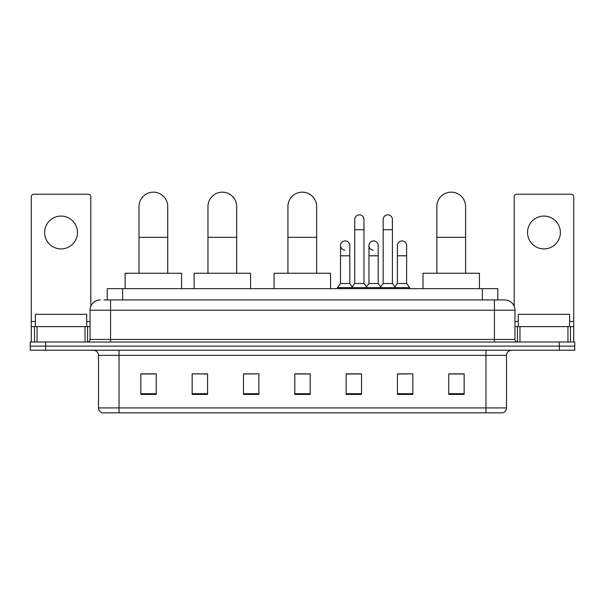 <?xml version="1.0" encoding="UTF-8"?>
<svg xmlns="http://www.w3.org/2000/svg" width="605" height="605" viewBox="0 0 605 605"><rect width="100%" height="100%" fill="white"/><g stroke="black" fill="none" stroke-linecap="round" stroke-linejoin="round"><path stroke-width="0.91" d="M107.236 299.936L107.236 288.645L497.764 288.645L497.764 299.936M104.128 299.936L504.699 299.936A10.262 10.262 0 0 1 514.961 310.199L514.961 339.45C515.097 340.993 515.959 341.848 517.532 342.014M103.894 299.936L110.564 299.936L110.564 310.199L90.039 310.199L90.039 339.45A2.564 2.564 0 0 1 87.468 342.014M100.301 299.936A10.262 10.262 0 0 0 90.039 310.199M45.647 342.014L30.25 342.014L30.25 346.12L45.647 346.12L30.25 346.12L30.25 350.227L45.647 350.227L45.647 346.12L559.353 346.12L45.647 346.12L45.647 342.014L559.353 342.014L559.353 346.12L574.75 346.12L559.353 346.12L559.353 350.227L45.647 350.227M559.353 350.227L574.75 350.227L574.75 342.014L559.353 342.014M514.961 310.199L494.436 310.199L494.436 299.936L504.699 299.936M506.498 407.914C506.355 410.371 505.122 412.013 502.8 412.837L485.966 412.837L485.966 407.914L506.498 407.914L506.498 355.362A5.135 5.135 0 0 1 511.626 350.227M485.966 412.837L102.2 412.837A5.135 5.135 0 0 1 98.502 407.914L98.502 355.362C98.199 352.239 96.49 350.529 93.374 350.227M464.156 394.415L464.156 373.882L448.759 373.882L448.759 394.415L464.156 394.415M412.837 394.415L412.837 373.882L397.44 373.882L397.44 394.415L412.837 394.415M361.518 394.415L361.518 373.882L346.12 373.882L346.12 394.415L361.518 394.415M156.241 394.415L156.241 373.882L140.844 373.882L140.844 394.415L156.241 394.415M207.56 394.415L207.56 373.882L192.163 373.882L192.163 394.415L207.56 394.415M258.88 394.415L258.88 373.882L243.482 373.882L243.482 394.415L258.88 394.415M310.199 394.415L310.199 373.882L294.801 373.882L294.801 394.415L310.199 394.415M397.44 373.988L407.142 373.988M258.88 373.882L243.482 373.988L258.88 373.882M203.862 373.988L207.56 373.988M354.227 373.988L350.28 373.988M310.199 373.988L294.801 373.988M156.241 373.988L140.844 373.988M361.518 373.988L346.12 373.988M464.156 373.988L448.759 373.988M86.704 326.617L86.704 314.305L35.385 314.305L35.385 326.617M61.044 216.076A16.426 16.426 0 0 0 44.619 232.501A16.426 16.426 0 0 0 61.044 248.92A16.426 16.426 0 0 0 77.463 232.501A16.426 16.426 0 0 0 61.044 216.076M85.033 342.014L85.033 326.617L37.049 326.617L37.049 342.014M90.81 306.296L90.81 196.784A2.564 2.564 0 0 0 88.239 194.213L33.842 194.213A2.564 2.564 0 0 0 31.278 196.784L31.278 326.617L37.049 326.617M85.033 326.617L90.039 326.617M31.278 342.014L31.278 326.617M138.999 273.248L138.999 206.532A14.369 14.369 0 0 1 153.368 192.163A14.369 14.369 0 0 1 167.736 206.532A14.369 14.369 0 0 0 153.368 192.163M167.736 273.248L167.736 206.532M181.591 288.645L181.591 273.248L125.137 273.248L125.137 288.645M207.969 273.248L207.969 206.532A14.369 14.369 0 0 1 222.338 192.163A14.369 14.369 0 0 1 236.706 206.532A14.369 14.369 0 0 0 222.338 192.163M236.706 273.248L236.706 206.532M250.568 288.645L250.568 273.248L194.114 273.248L194.114 288.645M287.927 273.248L287.927 206.532A14.369 14.369 0 0 1 302.296 192.163A14.369 14.369 0 0 1 316.665 206.532A14.369 14.369 0 0 0 302.296 192.163M316.665 273.248L316.665 206.532M330.519 288.645L330.519 273.248L274.073 273.248L274.073 288.645M436.855 273.248L436.855 206.532A14.369 14.369 0 0 1 451.224 192.163A14.369 14.369 0 0 1 465.593 206.532A14.369 14.369 0 0 0 451.224 192.163M465.593 273.248L465.593 206.532M479.447 288.645L479.447 273.248L423.001 273.248L423.001 288.645M354.742 229.726L363.983 229.726L363.983 283.511L354.742 283.511L354.742 219.464A4.621 4.621 0 0 1 359.65 214.858A4.621 4.621 0 0 1 363.983 219.464A4.621 4.621 0 0 0 359.65 214.858M354.742 283.511L351.664 287.617L351.664 288.645M363.983 283.511L367.061 287.617L337.446 287.617L337.446 288.645M383.177 283.511L383.177 229.726L392.411 229.726L392.411 283.511L383.177 283.511L380.099 287.617L367.061 287.617L367.061 288.645M383.177 229.726L383.177 219.464A4.621 4.621 0 0 1 388.085 214.858A4.621 4.621 0 0 1 392.411 219.464A4.621 4.621 0 0 0 388.085 214.858M392.411 283.511L395.488 287.617L380.099 287.617L380.099 288.645M406.628 283.511L406.628 255.802L397.387 255.802L397.387 283.511L406.628 283.511L409.706 287.617L395.488 287.617L395.488 288.645M344.858 250.145A4.621 4.621 0 0 1 340.524 245.532A4.621 4.621 0 0 1 345.44 240.926A4.621 4.621 0 0 1 349.766 245.532L349.766 255.802L340.524 255.802L340.524 245.532M349.766 255.802L349.766 283.511L340.524 283.511L340.524 255.802M340.524 283.511L337.446 287.617M349.766 283.511L352.254 286.83M373.285 250.145A4.621 4.621 0 0 1 368.959 245.532A4.621 4.621 0 0 1 373.867 240.926A4.621 4.621 0 0 1 378.193 245.532L378.193 255.802L368.959 255.802L368.959 245.532M378.193 255.802L378.193 283.511L368.959 283.511L368.959 255.802M368.959 283.511L366.471 286.83M378.193 283.511L380.689 286.83M397.387 255.802L397.387 245.532A4.621 4.621 0 0 1 402.302 240.926A4.621 4.621 0 0 1 406.628 245.532L406.628 255.802M397.387 283.511L394.899 286.83M409.706 287.617L409.706 288.645M543.955 216.076A16.426 16.426 0 0 0 527.537 232.501A16.426 16.426 0 0 0 543.955 248.92A16.426 16.426 0 0 0 560.381 232.501A16.426 16.426 0 0 0 543.955 216.076M567.951 342.014L567.951 326.617L519.967 326.617L519.967 342.014M573.721 342.014L573.721 326.617L573.721 342.014M567.951 326.617L573.721 326.617L573.721 196.784A2.564 2.564 0 0 0 571.158 194.213L516.761 194.213A2.564 2.564 0 0 0 514.189 196.784L514.189 306.296M514.961 326.617L519.967 326.617M569.615 326.617L569.615 314.305L518.296 314.305L518.296 326.617M122.633 299.936L122.633 288.645M482.367 299.936L482.367 288.645M110.564 342.014L110.564 339.45L514.961 339.45M90.039 339.45L110.564 339.45L110.564 310.199L494.436 310.199L494.436 342.014M485.966 350.227L485.966 355.362L98.502 355.362M506.498 355.362L485.966 355.362L485.966 407.914L119.034 407.914L119.034 412.837M98.502 407.914L119.034 407.914L119.034 350.227M310.199 393.696L294.801 393.696M258.88 393.696L243.482 393.696M207.56 393.696L192.163 393.696M156.241 393.696L140.844 393.696M361.518 393.696L346.12 393.696M412.837 393.696L397.44 393.696M464.156 393.696L448.759 393.696M90.039 321.489L86.704 321.489M35.385 321.489L31.278 321.489M87.559 326.617L87.559 342.014M31.316 326.617L31.316 342.014M34.523 342.014L34.523 326.617M138.999 237.326L167.736 237.326M207.969 237.326L236.706 237.326M287.927 237.326L316.665 237.326M436.855 237.326L465.593 237.326M573.721 321.489L569.615 321.489M518.296 321.489L514.961 321.489M573.684 342.014L573.684 326.617M570.477 326.617L570.477 342.014M517.441 342.014L517.441 326.617M363.983 229.726L363.983 219.464M392.411 229.726L392.411 219.464"/></g></svg>
